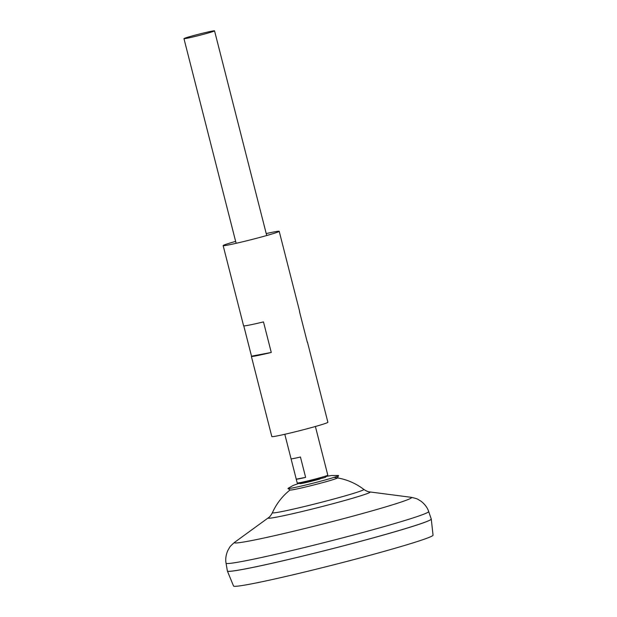 <?xml version="1.0" encoding="UTF-8"?>
<svg xmlns="http://www.w3.org/2000/svg" width="617" height="617" viewBox="0 0 617 617"><rect width="100%" height="100%" fill="white"/><g stroke="black" fill="none" stroke-linecap="round" stroke-linejoin="round"><path stroke-width="0.93" d="M319.915 479.016A13.15 0.54 165.7 0 1 302.237 483.358M315.395 426.494L326.833 471.365A15.78 0.648 165.7 0 1 326.833 471.365A15.78 0.648 165.7 0 1 326.825 471.365L327.804 475.183A15.78 0.648 165.7 0 1 327.766 475.244A15.78 0.648 165.7 0 1 321.002 477.473A15.78 0.648 165.7 0 1 297.286 483.018A15.78 0.648 165.7 0 1 297.217 482.98L296.245 479.162A15.78 0.648 165.7 0 1 296.245 479.154L291.054 458.786A15.78 0.648 -14.3 0 0 300.44 457.012L305.631 477.381A15.78 0.648 165.7 0 1 296.245 479.162M305.762 481.692A13.15 0.54 165.7 0 0 300.286 483.45A13.15 0.54 165.7 0 0 301.227 483.535L301.219 483.535A13.15 0.54 165.7 0 1 300.147 483.635L297.286 483.018M207.744 33.141A15.78 0.648 165.7 0 1 192.111 37.159A15.78 0.648 165.7 0 1 183.959 38.647A15.78 0.648 165.7 0 1 190.761 36.349A15.78 0.648 165.7 0 1 206.394 32.339A15.78 0.648 165.7 0 1 214.546 30.85A15.78 0.648 165.7 0 1 207.744 33.141M431.26 519.036A105.199 4.319 165.7 0 1 431.268 519.067L433.041 535.163A102.946 4.226 165.7 0 1 388.671 550.094A102.946 4.226 165.7 0 1 286.951 576.216A102.946 4.226 165.7 0 1 233.535 586.011L227.388 571.034A105.199 4.319 165.7 0 1 227.38 571.003M290.075 489.96A60.042 60.042 0 0 0 272.413 512.712A47.185 1.936 165.7 0 0 280.103 511.909A47.185 1.936 165.7 0 0 343.515 496.33A47.185 1.936 165.7 0 0 363.814 489.42C366.444 491.101 368.442 491.942 369.807 491.926L410.984 497.287C415.079 498.143 417.501 498.891 418.264 499.531L421.195 501.343C426.802 505.817 428.298 510.298 428.676 511.524L431.252 519.005A105.199 4.319 165.7 0 1 385.918 534.307A105.199 4.319 165.7 0 1 281.977 561.023A105.199 4.319 165.7 0 1 227.388 571.034M431.198 519.229A105.175 4.319 165.7 0 1 385.91 534.337A105.175 4.319 165.7 0 1 283.45 560.676A105.175 4.319 165.7 0 1 227.519 571.149M431.268 519.067A105.199 4.319 165.7 0 1 385.926 534.337A105.199 4.319 165.7 0 1 281.56 561.092A105.199 4.319 165.7 0 1 227.372 570.972L226.053 563.174A104.551 4.296 165.7 0 0 279.902 553.356A104.551 4.296 165.7 0 0 383.62 526.733A104.551 4.296 165.7 0 0 428.676 511.524M327.766 475.244L325.545 477.157A13.15 0.54 165.7 0 1 324.55 477.597A13.15 0.54 165.7 0 1 324.55 477.597L301.219 483.535M305.631 477.381L296.245 479.154M326.516 476.324L331.568 475.506L338.401 475.506A26.115 1.072 165.7 0 1 338.563 475.622L337.376 477.967A24.387 1.003 165.7 0 1 326.871 481.476A24.387 1.003 165.7 0 1 294.101 489.528A24.387 1.003 165.7 0 1 290.144 490.006L287.985 488.517A26.115 1.072 165.7 0 1 288.077 488.34L292.998 485.525L298.898 483.366M338.563 475.622A26.115 1.072 165.7 0 1 327.318 479.378A26.115 1.072 165.7 0 1 301.852 485.926A26.115 1.072 165.7 0 1 287.985 488.517M325.336 477.064A13.15 0.54 165.7 0 1 324.55 477.589M235.64 241.386A28.93 1.188 -14.3 0 0 223.146 245.597L243.592 325.807A28.93 1.188 165.7 0 0 248.304 325.275A28.93 1.188 165.7 0 0 263.482 321.904L271.272 352.461A28.93 1.188 165.7 0 1 256.094 355.832A28.93 1.188 165.7 0 1 251.374 356.364L271.819 436.574A28.93 1.188 -14.3 0 0 276.539 436.042A28.93 1.188 -14.3 0 0 308.13 428.491A28.93 1.188 -14.3 0 0 327.889 422.283L307.443 342.073A28.93 1.188 -14.3 0 0 307.243 341.988M251.374 356.364A28.93 1.188 165.7 0 1 251.512 356.194L243.784 325.892M223.146 245.597A28.93 1.188 -14.3 0 0 227.858 245.065A28.93 1.188 -14.3 0 0 259.448 237.522A28.93 1.188 -14.3 0 0 279.208 231.306A28.93 1.188 -14.3 0 0 274.496 231.838A28.93 1.188 -14.3 0 0 266.22 233.588M279.208 231.306L299.654 311.516A28.93 1.188 -14.3 0 1 299.515 311.685L307.305 342.242A28.93 1.188 -14.3 0 0 307.443 342.073M271.272 352.461L251.512 356.194M410.984 497.287A91.409 3.756 165.7 0 1 372.151 510.822A91.409 3.756 165.7 0 1 277.642 534.978A91.409 3.756 165.7 0 1 234.768 542.204C231.583 544.911 229.809 546.731 229.455 547.657L227.75 550.657C224.966 557.267 225.799 561.917 226.053 563.174M369.807 491.926A52.63 2.159 165.7 0 1 347.448 499.724A52.63 2.159 165.7 0 1 293.036 513.629A52.63 2.159 165.7 0 1 268.356 517.786L234.768 542.204M183.959 38.647L236.134 243.314M284.807 434.291L291.054 458.786M363.814 489.42A60.042 60.042 0 0 0 333.967 477.404M272.413 512.712C270.917 515.457 269.56 517.146 268.356 517.786M214.546 30.85L266.714 235.517"/></g></svg>
